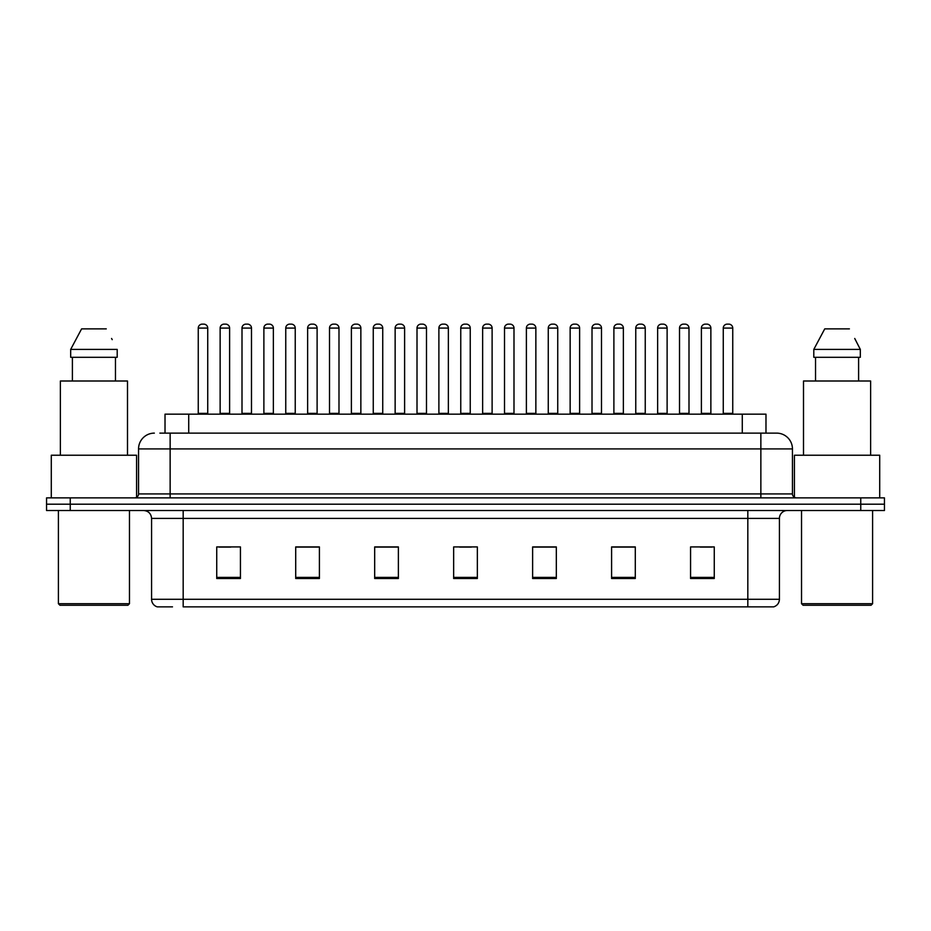 <?xml version="1.0" encoding="UTF-8"?>
<svg xmlns="http://www.w3.org/2000/svg" width="931" height="931" viewBox="0 0 931 931"><rect width="100%" height="100%" fill="white"/><g stroke="black" fill="none" stroke-linecap="round" stroke-linejoin="round"><path stroke-width="1.4" d="M165.02 433.124L165.02 414.167L765.98 414.167L765.98 433.124M172.491 606.861L157.665 606.861M779.422 599.285C779.2 603.067 777.304 605.592 773.731 606.861L747.826 606.861L747.826 599.285L779.422 599.285L779.422 518.416A7.902 7.902 0 0 1 787.312 510.514M157.269 606.861A7.902 7.902 0 0 1 151.578 599.285L151.578 518.416C151.113 513.621 148.483 510.979 143.688 510.514M70.244 497.876L884.45 497.876L884.45 504.195L46.55 504.195L46.55 510.514L70.244 510.514L70.244 504.195L46.55 504.195L46.55 497.876L70.244 497.876L70.244 504.195L884.45 504.195L884.45 510.514L70.244 510.514M714.263 578.512L714.263 546.916L690.569 546.916L690.569 578.512L714.263 578.512M635.291 578.512L635.291 546.916L611.597 546.916L611.597 578.512L635.291 578.512M556.319 578.512L556.319 546.916L532.625 546.916L532.625 578.512L556.319 578.512M240.431 578.512L240.431 546.916L216.737 546.916L216.737 578.512L240.431 578.512M319.403 578.512L319.403 546.916L295.709 546.916L295.709 578.512L319.403 578.512M398.375 578.512L398.375 546.916L374.681 546.916L374.681 578.512L398.375 578.512M477.347 578.512L477.347 546.916L453.653 546.916L453.653 578.512L477.347 578.512M747.826 606.861L183.174 606.861L183.174 599.285L747.826 599.285L747.826 518.416L151.578 518.416M634.581 547.079L624.55 547.079M612.703 547.079L635.291 547.079M700.205 547.079L712.052 547.079M393.953 547.079L383.921 547.079M295.709 547.079L318.297 547.079M306.45 547.079L296.419 547.079M218.948 547.079L230.795 547.079M547.079 547.079L537.047 547.079M459.577 547.079L471.423 547.079M398.375 547.079L374.681 547.079M556.319 547.079L532.625 547.079M160.237 433.124L771.124 433.124M159.876 433.124L170.14 433.124L170.14 448.917L138.556 448.917L138.556 493.93A3.945 3.945 0 0 1 134.599 497.876M154.348 433.124A15.792 15.792 0 0 0 138.556 448.917M776.652 433.124A15.792 15.792 0 0 1 792.444 448.917L760.86 448.917L760.86 433.124L776.407 433.124M792.444 448.917L792.444 493.93C792.653 496.304 793.98 497.62 796.401 497.876M207.729 328.084L198.256 328.084A3.945 3.945 0 0 1 202.202 324.139L203.784 324.139A3.945 3.945 0 0 1 207.729 328.084L207.729 413.376A0.791 0.791 0 0 0 208.521 414.167M198.256 328.084L198.256 413.376A0.791 0.791 0 0 1 197.465 414.167M220.135 328.084A3.945 3.945 0 0 1 224.08 324.139L225.663 324.139A3.945 3.945 0 0 1 229.608 328.084L220.135 328.084L220.135 413.376A0.791 0.791 0 0 1 219.344 414.167M229.608 328.084L229.608 413.376A0.791 0.791 0 0 0 230.399 414.167M251.486 328.084L242.002 328.084A3.945 3.945 0 0 1 245.959 324.139L247.53 324.139A3.945 3.945 0 0 1 251.486 328.084L251.486 413.376A0.791 0.791 0 0 0 252.278 414.167M242.002 328.084L242.002 413.376A0.791 0.791 0 0 1 241.222 414.167M295.232 328.084L285.759 328.084A3.945 3.945 0 0 1 289.704 324.139L291.287 324.139A3.945 3.945 0 0 1 295.232 328.084L295.232 413.376A0.791 0.791 0 0 0 296.023 414.167M285.759 328.084L285.759 413.376A0.791 0.791 0 0 1 284.967 414.167M338.989 328.084L329.504 328.084A3.945 3.945 0 0 1 333.461 324.139L335.032 324.139A3.945 3.945 0 0 1 338.989 328.084L338.989 413.376A0.791 0.791 0 0 0 339.78 414.167M329.504 328.084L329.504 413.376A0.791 0.791 0 0 1 328.724 414.167M382.734 328.084L373.261 328.084A3.945 3.945 0 0 1 377.206 324.139L378.789 324.139A3.945 3.945 0 0 1 382.734 328.084L382.734 413.376A0.791 0.791 0 0 0 383.525 414.167M373.261 328.084L373.261 413.376A0.791 0.791 0 0 1 372.47 414.167M263.88 328.084A3.945 3.945 0 0 1 267.837 324.139L269.408 324.139A3.945 3.945 0 0 1 273.365 328.084L263.88 328.084L263.88 413.376A0.791 0.791 0 0 1 263.089 414.167M273.365 328.084L273.365 413.376A0.791 0.791 0 0 0 274.145 414.167M307.637 328.084A3.945 3.945 0 0 1 311.582 324.139L313.165 324.139A3.945 3.945 0 0 1 317.11 328.084L307.637 328.084L307.637 413.376A0.791 0.791 0 0 1 306.846 414.167M317.11 328.084L317.11 413.376A0.791 0.791 0 0 0 317.902 414.167M351.383 328.084A3.945 3.945 0 0 1 355.328 324.139L356.91 324.139A3.945 3.945 0 0 1 360.856 328.084L351.383 328.084L351.383 413.376A0.791 0.791 0 0 1 350.591 414.167M360.856 328.084L360.856 413.376A0.791 0.791 0 0 0 361.647 414.167M127.896 605.278L59.98 605.278L58.397 603.707L129.467 603.707L127.896 605.278M58.397 510.514L58.397 603.707M129.467 510.514L129.467 603.707M136.578 497.352L136.578 455.236L51.286 455.236L51.286 497.876M127.5 455.236L127.5 381L60.375 381L60.375 455.236M115.467 357.306L115.467 381L115.467 357.306M70.675 349.416L81.602 328.876L70.675 349.416L70.675 357.306L117.201 357.306L117.201 349.416L70.675 349.416M112.209 339.652L111.58 338.465M72.397 357.306L72.397 381M106.262 328.876L81.602 328.876M871.02 605.278L803.104 605.278L801.533 603.707L872.603 603.707L871.02 605.278M801.533 510.514L801.533 603.707M872.603 510.514L872.603 603.707M879.714 497.876L879.714 455.236L794.422 455.236L794.422 497.352M870.625 455.236L870.625 381L803.5 381L803.5 455.236M855.345 339.652L860.325 349.416L813.799 349.416L824.738 328.876L813.799 349.416L813.799 357.306L860.325 357.306L860.325 349.416L860.325 357.306M860.325 349.416L854.716 338.465M815.533 357.306L815.533 381M858.603 381L858.603 357.306M849.398 328.876L824.738 328.876M426.491 328.084L417.007 328.084A3.945 3.945 0 0 1 420.963 324.139L422.534 324.139A3.945 3.945 0 0 1 426.491 328.084L426.491 413.376A0.791 0.791 0 0 0 427.282 414.167M417.007 328.084L417.007 413.376A0.791 0.791 0 0 1 416.227 414.167M470.236 328.084L460.764 328.084A3.945 3.945 0 0 1 464.709 324.139L466.291 324.139A3.945 3.945 0 0 1 470.236 328.084L470.236 413.376A0.791 0.791 0 0 0 471.028 414.167M460.764 328.084L460.764 413.376A0.791 0.791 0 0 1 459.972 414.167M513.993 328.084L504.509 328.084A3.945 3.945 0 0 1 508.466 324.139L510.037 324.139A3.945 3.945 0 0 1 513.993 328.084L513.993 413.376A0.791 0.791 0 0 0 514.773 414.167M504.509 328.084L504.509 413.376A0.791 0.791 0 0 1 503.718 414.167M395.14 328.084A3.945 3.945 0 0 1 399.085 324.139L400.667 324.139A3.945 3.945 0 0 1 404.613 328.084L395.14 328.084L395.14 413.376A0.791 0.791 0 0 1 394.348 414.167M404.613 328.084L404.613 413.376A0.791 0.791 0 0 0 405.404 414.167M438.885 328.084A3.945 3.945 0 0 1 442.83 324.139L444.413 324.139A3.945 3.945 0 0 1 448.358 328.084L438.885 328.084L438.885 413.376A0.791 0.791 0 0 1 438.094 414.167M448.358 328.084L448.358 413.376A0.791 0.791 0 0 0 449.149 414.167M482.642 328.084A3.945 3.945 0 0 1 486.587 324.139L488.17 324.139A3.945 3.945 0 0 1 492.115 328.084L482.642 328.084L482.642 413.376A0.791 0.791 0 0 1 481.851 414.167M492.115 328.084L492.115 413.376A0.791 0.791 0 0 0 492.906 414.167M557.739 328.084L548.266 328.084A3.945 3.945 0 0 1 552.211 324.139L553.794 324.139A3.945 3.945 0 0 1 557.739 328.084L557.739 413.376A0.791 0.791 0 0 0 558.53 414.167M548.266 328.084L548.266 413.376A0.791 0.791 0 0 1 547.475 414.167M601.496 328.084L592.011 328.084A3.945 3.945 0 0 1 595.968 324.139L597.539 324.139A3.945 3.945 0 0 1 601.496 328.084L601.496 413.376A0.791 0.791 0 0 0 602.276 414.167M592.011 328.084L592.011 413.376A0.791 0.791 0 0 1 591.22 414.167M645.241 328.084L635.768 328.084A3.945 3.945 0 0 1 639.713 324.139L641.296 324.139A3.945 3.945 0 0 1 645.241 328.084L645.241 413.376A0.791 0.791 0 0 0 646.033 414.167M635.768 328.084L635.768 413.376A0.791 0.791 0 0 1 634.977 414.167M688.998 328.084L679.514 328.084A3.945 3.945 0 0 1 683.47 324.139L685.041 324.139A3.945 3.945 0 0 1 688.998 328.084L688.998 413.376A0.791 0.791 0 0 0 689.778 414.167M679.514 328.084L679.514 413.376A0.791 0.791 0 0 1 678.722 414.167M732.744 328.084L723.271 328.084A3.945 3.945 0 0 1 727.216 324.139L728.798 324.139A3.945 3.945 0 0 1 732.744 328.084L732.744 413.376A0.791 0.791 0 0 0 733.535 414.167M723.271 328.084L723.271 413.376A0.791 0.791 0 0 1 722.479 414.167M526.387 328.084A3.945 3.945 0 0 1 530.333 324.139L531.915 324.139A3.945 3.945 0 0 1 535.86 328.084L526.387 328.084L526.387 413.376A0.791 0.791 0 0 1 525.596 414.167M535.86 328.084L535.86 413.376A0.791 0.791 0 0 0 536.652 414.167M570.144 328.084A3.945 3.945 0 0 1 574.09 324.139L575.672 324.139A3.945 3.945 0 0 1 579.617 328.084L570.144 328.084L570.144 413.376A0.791 0.791 0 0 1 569.353 414.167M579.617 328.084L579.617 413.376A0.791 0.791 0 0 0 580.409 414.167M613.89 328.084A3.945 3.945 0 0 1 617.835 324.139L619.418 324.139A3.945 3.945 0 0 1 623.363 328.084L613.89 328.084L613.89 413.376A0.791 0.791 0 0 1 613.098 414.167M623.363 328.084L623.363 413.376A0.791 0.791 0 0 0 624.154 414.167M657.635 328.084A3.945 3.945 0 0 1 661.592 324.139L663.163 324.139A3.945 3.945 0 0 1 667.12 328.084L657.635 328.084L657.635 413.376A0.791 0.791 0 0 1 656.855 414.167M667.12 328.084L667.12 413.376A0.791 0.791 0 0 0 667.911 414.167M701.392 328.084A3.945 3.945 0 0 1 705.337 324.139L706.92 324.139A3.945 3.945 0 0 1 710.865 328.084L701.392 328.084L701.392 413.376A0.791 0.791 0 0 1 700.601 414.167M710.865 328.084L710.865 413.376A0.791 0.791 0 0 0 711.656 414.167M188.714 433.124L188.714 414.167M742.286 433.124L742.286 414.167M747.826 510.514L747.826 518.416L779.422 518.416M151.578 599.285L183.174 599.285L183.174 510.514M860.756 510.514L860.756 497.876M477.347 577.406L453.653 577.406M398.375 577.406L374.681 577.406M319.403 577.406L295.709 577.406M240.431 577.406L216.737 577.406M556.319 577.406L532.625 577.406M635.291 577.406L611.597 577.406M714.263 577.406L690.569 577.406M170.14 497.876L170.14 493.93L792.444 493.93M138.556 493.93L170.14 493.93L170.14 448.917L760.86 448.917L760.86 497.876M198.256 413.376L207.729 413.376M220.135 413.376L229.608 413.376M242.002 413.376L251.486 413.376M285.759 413.376L295.232 413.376M329.504 413.376L338.989 413.376M373.261 413.376L382.734 413.376M263.88 413.376L273.365 413.376M307.637 413.376L317.11 413.376M351.383 413.376L360.856 413.376M417.007 413.376L426.491 413.376M460.764 413.376L470.236 413.376M504.509 413.376L513.993 413.376M395.14 413.376L404.613 413.376M438.885 413.376L448.358 413.376M482.642 413.376L492.115 413.376M548.266 413.376L557.739 413.376M592.011 413.376L601.496 413.376M635.768 413.376L645.241 413.376M679.514 413.376L688.998 413.376M723.271 413.376L732.744 413.376M526.387 413.376L535.86 413.376M570.144 413.376L579.617 413.376M613.89 413.376L623.363 413.376M657.635 413.376L667.12 413.376M701.392 413.376L710.865 413.376"/></g></svg>
